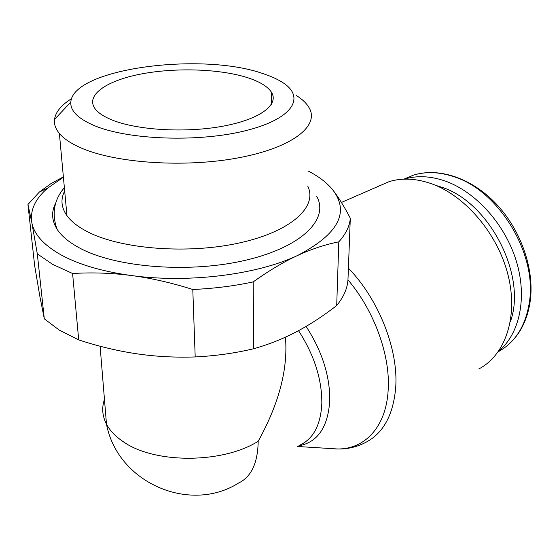 <?xml version="1.0" encoding="UTF-8"?>
<svg xmlns="http://www.w3.org/2000/svg" width="559" height="559" viewBox="0 0 559 559"><rect width="100%" height="100%" fill="white"/><g stroke="black" fill="none" stroke-linecap="round" stroke-linejoin="round"><path stroke-width="0.84" d="M377.73 186.615L389.211 181.605C402.131 177.706 416.217 178.412 431.471 183.729C465.437 195.734 498.146 234.207 508.236 275.825C518.431 317.463 505.029 355.496 478.714 368.996M347.964 279.842C374.383 310.867 390.566 355.831 388.156 390.294C386.129 427.125 364.58 449.45 337.37 448.961L330.662 448.542M306.101 326.407C322.138 351.276 330.027 376.067 329.761 400.775C327.951 427.258 317.666 442.26 298.911 445.796M404.353 179.153C416.867 175.351 430.472 175.973 445.167 181.025C475.604 191.702 505.001 224.131 516.271 260.934C527.57 297.751 519.577 334.093 498.551 351.318M435.44 185.267L441.638 187.209C489.446 202.183 527.319 276.034 510.332 321.746M307.946 170.893C318.972 176.56 327.357 183.038 333.094 190.319C349.794 212.699 337.95 234.424 297.556 255.498C257.657 274.546 188.649 283.42 131.596 275.559C151.223 278.144 171.62 282.791 192.792 289.492C213.964 288.542 234.095 286.012 253.199 281.911C268.823 270.745 283.609 261.94 297.556 255.498C311.517 249.069 325.268 244.521 338.81 241.844C345.874 233.997 349.71 226.115 350.304 218.199L347.957 280.01C347.349 288.563 343.596 297.074 336.707 305.542C323.347 315.926 309.938 324.66 296.494 331.739C283.071 338.81 268.795 344.477 253.66 348.739C235.164 353.162 215.676 355.901 195.196 356.942C175.016 357.62 155.493 356.565 136.627 353.777C117.753 350.989 98.447 346.363 78.707 339.907L59.219 330.083L44.301 318.812L39.822 296.186L34.637 265.539L27.95 204.475L31.828 222.601L37.306 253.849L52.574 264.337L72.593 273.505C92.298 272.303 111.968 272.988 131.596 275.559C102.604 271.569 79.154 264.714 61.245 255.002C43.861 245.219 34.05 234.417 31.828 222.601C29.906 210.275 35.238 198.745 47.822 188.013L63.412 177.231M78.707 339.907L72.593 273.505M296.13 95.365C302.209 99.16 306.528 103.268 309.085 107.698C319.755 125.502 293.286 147.366 239.427 157.638C185.77 168.021 115.07 163.312 80.237 147.569C70.63 143.293 63.677 138.583 59.38 133.461C55.565 128.85 53.944 124.175 54.509 119.437C55.607 111.968 61.301 105.043 71.587 98.663M262.534 73.46C201.345 51.91 72.95 68.457 70.825 102.087C70.168 110.696 77.848 118.473 93.877 125.426C128.158 140.162 200.36 142.545 247.183 130.282C294.327 118.18 305.836 96.365 281.652 81.887C276.488 78.714 270.123 75.905 262.534 73.46M64.683 190.989C60.428 199.228 61.19 207.459 66.954 215.683C71.182 221.476 77.946 226.786 87.253 231.608C121.01 249.328 188.921 254.499 240.503 242.697C292.28 231.021 317.903 206.236 307.674 186M316.729 196.384C329.237 218.618 302.95 246.533 246.764 259.963C190.801 273.533 115.999 267.845 79.448 247.923C68.89 242.25 61.427 236.003 57.046 229.176C51.568 220.281 51.183 211.435 55.9 202.631M111.828 119.892C104.191 116.768 98.789 113.281 95.61 109.424C84.486 95.673 105.882 80.734 140.861 74.054C175.854 67.304 220.609 68.848 248.189 77.883C259.914 81.761 267.656 86.526 271.394 92.165C279.451 104.449 260.501 119.235 223.16 126.145C185.958 133.126 137.004 130.275 111.828 119.892M285.418 337.161C288.171 368.73 279.095 403.43 258.195 441.261C257.811 463.069 251.243 477.016 238.476 483.102C189.878 513.84 117.649 482.948 106.49 424.183C109.843 430.5 115.266 436.216 122.742 441.337C153.809 463.928 222.503 463.844 258.195 441.261M64.194 191.989L64.725 191.478M350.304 218.199C344.26 206.599 338.523 197.306 333.094 190.319M63.377 176.882L50.918 183.638L39.354 192.072L27.95 204.475M338.81 241.844L336.707 305.542M253.66 348.739L253.199 281.911M192.792 289.492L195.196 356.942M37.306 253.849L44.301 318.812M348.404 268.152C378.89 299.582 398.588 349.808 395.688 387.715C393.291 414.988 383.313 433.204 365.768 442.372C356.146 447.389 345.909 449.562 335.058 448.905M298.527 330.662C314.228 355.014 321.998 379.275 321.83 403.451C320.768 424.602 313.634 438.396 300.442 444.845M403.836 179.166L413.339 175.177C425.902 171.299 439.556 171.858 454.285 176.847C498.628 190.689 536.968 253.388 529.506 301.427C525.914 325.471 515.496 342.241 498.251 351.737M104.456 399.385C101.605 407.728 102.283 415.994 106.49 424.183L100.103 346.231M341.423 202.449L389.211 181.605M404.297 179.153L413.339 175.177C438.626 167.127 471.433 177.902 496.015 203.707C520.597 229.539 534.306 268.25 530.379 299.987M70.825 102.087L54.509 119.437M66.954 215.683L59.38 133.461M271.381 104.414L271.394 92.165M64.369 187.635C53.999 199.877 51.561 213.727 57.046 229.176M47.822 188.013L39.354 192.072M530.302 300.567C527.598 319.727 520.073 334.624 507.726 345.259M297.765 446.501L337.37 448.961"/></g></svg>
